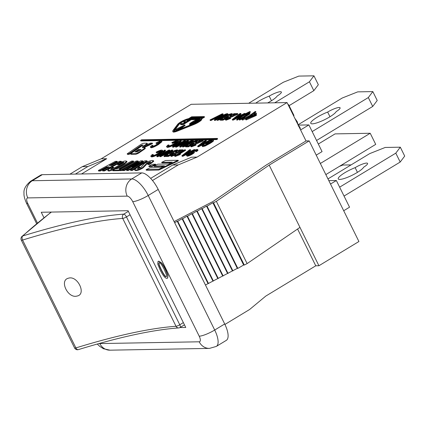 <?xml version="1.0" encoding="UTF-8"?>
<svg xmlns="http://www.w3.org/2000/svg" width="426" height="426" viewBox="0 0 426 426"><rect width="100%" height="100%" fill="white"/><g stroke="black" fill="none" stroke-linecap="round" stroke-linejoin="round"><path stroke-width="0.64" d="M339.644 187.168L395.797 153.152L400.195 162.045L404.7 156.086L400.302 147.188L395.797 153.152M400.302 147.188L385.2 147.46L369.704 153.616L327.972 178.904M363.671 167.2A14.244 2.87 153.7 0 1 350.582 175.997A14.244 2.87 153.7 0 1 338.244 178.925A14.244 2.87 153.7 0 1 355.14 167.658A9.234 1.858 153.7 0 1 367.574 163.403A9.234 1.858 153.7 0 1 363.671 167.2M357.457 172.344L355.14 167.658M344.043 196.066L400.195 162.045M312.167 131.575L368.32 97.554L372.718 106.447L377.223 100.488L372.825 91.595L368.32 97.554M372.825 91.595L357.718 91.867L342.227 98.023L298.147 124.727M336.194 111.601A14.244 2.87 153.7 0 1 323.105 120.404A14.244 2.87 153.7 0 1 310.762 123.327A14.244 2.87 153.7 0 1 327.663 112.065A9.234 1.858 153.7 0 1 340.097 107.81A9.234 1.858 153.7 0 1 336.194 111.601M329.98 116.745L327.663 112.065M316.566 140.468L372.718 106.447M351.088 164.899L342.797 165.048L339.33 166.422M274.738 102.799L309.43 81.781L313.935 75.823L318.334 84.715L313.829 90.674L289.11 105.653M309.43 81.781L313.829 90.674M255.728 103.14A14.244 2.87 153.7 0 1 269.205 96.127A9.234 1.858 153.7 0 1 281.373 92.032A9.234 1.858 153.7 0 1 277.214 95.983A14.244 2.87 153.7 0 1 267.656 102.927M269.205 96.127L271.479 100.733M313.935 75.823L298.828 76.094L283.338 82.25L248.646 103.268M122.597 218.288L122.709 218.426A3.163 0.639 -26.3 0 0 126.463 216.919A3.163 1.166 -121 0 0 123.758 214.134A368.82 74.278 -26.3 0 0 22.764 235.956A3.163 2.551 -132.5 0 0 21.998 236.398A3.163 3.163 0 0 0 21.3 240.136A3.163 0.639 153.7 0 0 22.583 240.056A3.163 1.938 -107.1 0 1 22.764 235.956A310.522 62.537 153.7 0 1 51.392 212.073M78.379 349.618C119.472 337.009 152.897 329.783 178.664 327.929A3.163 2.785 -94 0 1 176.018 326.284A365.657 73.639 -26.3 0 0 75.887 347.914A3.163 0.639 -26.3 0 1 74.609 347.994A3.163 3.163 0 0 0 78.379 349.618A3.163 1.938 -107.1 0 1 75.887 347.914L22.583 240.056A365.657 73.639 153.7 0 1 122.709 218.426A3.163 2.785 -94 0 1 123.758 214.134A310.522 62.537 153.7 0 0 128.375 211.355M178.664 327.929A3.163 3.163 0 0 0 180.076 327.488A3.163 1.166 -121 0 0 179.772 324.777A3.163 0.639 153.7 0 1 176.018 326.284L122.709 218.426M182.892 124.057L180.454 124.099L181.338 123.561L183.334 123.524L185.619 122.14L183.755 122.171L184.639 121.639L186.508 121.602L189.059 120.057L186.987 120.095L187.871 119.557L190.39 119.509L182.892 124.057L183.169 124.61L180.725 124.653L180.454 124.099M184.666 122.72L184.027 122.731L183.755 122.171M188.106 120.633L187.259 120.649L186.987 120.095M183.169 124.61L190.667 120.068L190.39 119.509M155.943 143.008C158.472 141.645 160.224 140.958 161.193 140.947L161.981 141.656L158.302 144.643C154.83 146.682 152.417 147.726 151.07 147.774L150.346 147.082L150.793 147.215C149.904 147.226 150.282 146.65 151.922 145.49L152.817 145.293C151.629 146.129 151.342 146.539 151.944 146.528C152.838 146.539 154.665 145.729 157.418 144.1C160.107 142.438 160.991 141.618 160.07 141.634L155.943 143.008L156.486 143.754L156.209 143.2M161.193 140.947C162.487 140.915 161.433 141.965 158.025 144.089C154.553 146.123 152.146 147.167 150.793 147.215L151.07 147.774M152.247 146.501L153.088 145.846L152.817 145.293M151.645 146.443L151.944 146.528M160.394 141.736L160.07 141.634L160.272 142.05M160.341 142.193L156.486 143.754M117.331 164.17C121.138 162.061 123.913 160.991 125.654 160.964L126.735 161.225L124.371 163.35L114.999 168.419C112.144 169.814 110.089 170.506 108.838 170.496L107.709 170.235L110.435 167.929L111.681 167.2L113.38 167.168L112.027 167.966C110.536 168.856 110.169 169.271 110.93 169.218L114.844 167.62L122.789 163.312C124.014 162.572 124.27 162.21 123.551 162.231C122.826 162.226 121.309 162.865 118.992 164.143L117.331 164.17L117.608 164.729L119.264 164.697L118.992 164.143M126.735 161.225L127.007 161.784L124.648 163.904L121.799 165.522L121.527 164.969M121.799 165.522L115.276 168.973M113.502 169.793L109.115 171.055L107.986 170.794L107.709 170.235M111.298 169.175L113.657 167.727L113.38 167.168M110.568 169.127L110.93 169.218M123.939 162.327L123.551 162.231L123.753 162.641M123.822 162.785C123.103 162.785 121.586 163.419 119.264 164.697M138.04 160.943L121.064 170.065L119.275 170.096L136.256 160.975L138.04 160.943L138.317 161.497L124.584 168.877M122.262 170.123L121.341 170.618L121.064 170.065M121.341 170.618L119.552 170.65L119.275 170.096M147.63 163.946L148.818 163.254C150.554 162.221 151.033 161.731 150.256 161.784L146.906 163.078L142.763 167.375C139.93 169.069 137.561 169.953 135.644 170.022L134.616 169.766L136.799 167.753L138.04 167.024L139.717 166.997L138.631 167.631C137.374 168.392 137.092 168.771 137.79 168.765L140.623 167.695L144.531 163.451C147.7 161.56 150.351 160.57 152.481 160.469L153.466 160.719L150.953 162.95L149.292 163.919L147.63 163.946L147.902 164.505L149.569 164.473L149.292 163.919M150.591 161.875L150.256 161.784L150.437 162.157M150.527 162.343L147.183 163.632L145.591 165.325L145.314 164.766M145.591 165.325L145.303 164.809M145.575 165.368L143.04 167.929C140.207 169.623 137.832 170.506 135.921 170.581L134.888 170.32L134.616 169.766M138.077 168.739L139.989 167.551L139.717 166.997M137.428 168.669L137.79 168.765M153.466 160.719L153.743 161.273L149.569 164.473M218.219 119.216C217.255 119.397 218.25 118.577 221.206 116.756C224.273 114.935 225.998 114.099 226.392 114.253C227.351 114.072 226.35 114.892 223.4 116.713L219.672 118.769L217.995 119.147M226.669 114.812C226.275 114.658 224.545 115.489 221.483 117.31L218.703 119.131M217.196 119.828L216.759 119.701L217.031 120.254L217.468 120.382L217.196 119.828C215.95 119.892 217.058 118.87 220.514 116.767C223.906 114.711 226.201 113.673 227.399 113.646L227.617 114.248L224.092 116.703C220.684 118.769 218.384 119.812 217.196 119.828M227.399 113.646L227.782 114.913M227.676 114.2L227.894 114.802M224.332 117.278L221.366 118.966M220.535 119.376L217.468 120.382M234.012 113.625L237.644 113.561L227.425 118.034C226.398 118.678 226.163 119.019 226.728 119.062L230.37 117.895L225.7 119.674L225.157 119.525L226.76 118.029L235.525 114.296L232.83 114.344L234.012 113.625M236.712 114.077L236.984 114.637L237.921 114.115L237.644 113.561M236.984 114.637L227.058 119.024M226.424 118.976L226.728 119.062M225.157 119.525L225.972 120.233L230.647 118.449L230.37 117.895M234.124 114.882L233.107 114.898L232.83 114.344M250.158 111.607L242.485 115.6L237.048 119.552L236.568 119.557L238.959 117.496L241.782 115.616L249.673 111.617L250.158 111.607L250.429 112.166L242.761 116.154L237.325 120.105L237.048 119.552M237.325 120.105L236.84 120.116L236.568 119.557M250.413 115.462L242.059 119.461L249.727 115.467L255.163 111.516L255.648 111.511L250.413 115.462L250.69 116.016L242.815 120.01L242.538 119.45M242.815 120.01L242.33 120.015L242.059 119.461M252.73 114.7L255.919 112.065L255.648 111.511M251.436 115.558L250.69 116.016M171.811 142.641C174.351 141.299 176.226 140.607 177.429 140.569L178.206 140.777L174.772 143.7C171.364 145.697 168.797 146.746 167.077 146.837L166.433 146.65L167.817 145.112L168.845 144.909C167.674 145.767 167.466 146.182 168.227 146.15C169.798 145.948 171.726 145.138 174.01 143.722C176.657 142.092 177.434 141.272 176.359 141.256L172.205 142.827L171.811 142.641L172.477 143.386L172.205 142.827M178.206 140.777L178.478 141.331L175.043 144.26C171.641 146.256 169.074 147.3 167.349 147.391L166.433 146.65M168.297 146.145L169.122 145.463L168.845 144.909M167.796 146.027L168.227 146.15M176.806 141.4L176.359 141.256L176.63 141.815L172.477 143.386M180.438 146.496L179.65 146.507L186.822 141.15L176.151 146.571L175.411 146.587L187.562 140.489L188.313 140.474L180.438 146.496L180.709 147.05L179.921 147.066L179.65 146.507M183.798 143.397L176.428 147.124L176.151 146.571M176.428 147.124L175.688 147.14L175.411 146.587M180.709 147.05L188.585 141.033L188.313 140.474M190.31 144.749L190.108 144.345C189.192 144.286 189.698 143.642 191.641 142.412L194.432 140.979L197.084 140.218L197.882 140.926L196.333 142.433L195.518 142.513L195.246 141.954C196.37 141.192 196.652 140.82 196.082 140.83L192.472 142.332C191.05 143.216 190.683 143.668 191.37 143.684L193.83 143.157L188.159 146.278L185.427 146.331L186.604 145.617L188.793 145.58L191.775 143.951L189.666 144.212L190.087 144.872M196.349 140.91L196.082 140.83L196.248 141.171M196.354 141.384L191.631 143.663M191.04 143.589L191.37 143.684M194.08 143.668L193.83 143.157M191.221 145.303L188.436 146.837L188.159 146.278M188.436 146.837L185.704 146.885L185.427 146.331M197.605 140.367L196.061 141.879L195.246 141.954M196.333 142.433L196.061 141.879M204.842 142.588L199.091 145.543L202.978 142.625L204.842 142.588M203.692 143.173L202.409 143.818M203.25 143.179L202.978 142.625M198.415 146.171L197.632 146.187L205.385 140.17L206.216 140.154L203.825 141.975L206.125 141.933L209.757 140.09L210.524 140.079L198.415 146.171L198.692 146.73L197.904 146.741L197.632 146.187M204.853 141.959L206.488 140.708L206.216 140.154M210.721 140.479L210.524 140.079M206.413 142.843L198.692 146.73M156.076 152.173C158.616 150.831 160.49 150.144 161.694 150.106L162.471 150.309L159.036 153.232C155.628 155.229 153.067 156.278 151.342 156.369L150.703 156.182L152.082 154.643L153.11 154.441C151.938 155.298 151.731 155.714 152.492 155.682C154.063 155.479 155.991 154.67 158.28 153.254C160.921 151.624 161.704 150.804 160.623 150.788L156.47 152.359L156.076 152.173L156.741 152.918L156.47 152.359M162.471 150.309L162.743 150.868L159.308 153.791C155.905 155.788 153.339 156.832 151.613 156.928L150.703 156.182M152.561 155.676L153.387 155L153.11 154.441M152.066 155.559L152.492 155.682M161.071 150.932L160.623 150.788L160.895 151.347L156.741 152.918M164.702 156.028L163.914 156.044L171.092 150.682L160.416 156.102L159.675 156.118L171.827 150.021L172.578 150.005L164.702 156.028L164.974 156.582L164.186 156.598L163.914 156.044M168.062 152.929L160.693 156.661L160.416 156.102M160.693 156.661L159.952 156.672L159.675 156.118M166.752 155.224L172.85 150.564L172.578 150.005M165.538 156.156L164.974 156.582M179.405 149.888L183.036 149.819L172.818 154.292C171.79 154.936 171.556 155.277 172.12 155.32L175.762 154.153L171.087 155.937L170.549 155.788L172.152 154.287L180.917 150.554L178.222 150.602L179.405 149.888M182.104 150.341L182.376 150.895L183.308 150.378L183.036 149.819M182.376 150.895L172.45 155.288M171.816 155.234L172.12 155.32M170.549 155.788L171.364 156.491L176.034 154.707L175.762 154.153M179.516 151.139L178.499 151.155L178.222 150.602M189.107 152.125L183.356 155.075L187.243 152.157L189.107 152.125M187.957 152.705L186.673 153.349M187.515 152.71L187.243 152.157M182.685 155.703L181.897 155.719L189.65 149.702L190.481 149.686L188.09 151.507L190.39 151.47L194.022 149.622L194.794 149.611L182.685 155.703L182.956 156.262L182.168 156.278L181.897 155.719M189.117 151.491L190.752 150.245L190.481 149.686M195.017 150.069L194.794 149.611M197.531 150.021C198.378 150.032 198.063 150.527 196.588 151.502L195.832 151.576L195.561 151.022C196.519 150.367 196.748 150.053 196.237 150.08C195.332 150.144 193.697 150.884 191.327 152.3L193.713 151.624C194.602 151.672 194.054 152.322 192.073 153.573C189.847 154.872 188.148 155.565 186.971 155.65C185.677 155.735 186.657 154.771 189.916 152.758L182.956 156.262M174.021 130.154L178.755 123.897A5.698 1.15 153.7 0 1 183.121 120.936A5.698 1.15 153.7 0 1 188.18 119.211L199.719 119.003A5.698 1.15 153.7 0 1 200.326 119.205A5.698 1.15 153.7 0 1 193.787 123.625L177.52 130.09A5.698 1.15 153.7 0 1 173.845 130.718A5.698 1.15 153.7 0 1 174.021 130.154L174.298 130.707A5.698 1.15 -26.3 0 0 174.17 130.904M187.142 119.999A5.698 1.15 -26.3 0 0 179.026 124.451L174.298 130.707M200.273 119.578A5.698 1.15 -26.3 0 0 199.991 119.562L190.502 119.733M202.717 117.187L200.715 118.401L189.181 118.604L191.183 117.395L202.717 117.187M201.764 117.768L191.455 117.949L190.411 118.582M191.455 117.949L191.183 117.395M177.658 124.333A6.965 1.4 153.7 0 1 182.429 121A6.965 1.4 153.7 0 1 188.542 118.673L191.631 116.799L204.267 116.575L201.173 118.444A6.965 1.4 153.7 0 1 201.461 118.646A6.965 1.4 153.7 0 1 193.468 124.051L177.2 130.51A6.965 1.4 153.7 0 1 172.711 131.283A6.965 1.4 153.7 0 1 172.929 130.59L177.658 124.333M201.594 118.913L204.544 117.129L204.267 116.575M201.461 118.646L201.738 119.2A6.965 1.4 153.7 0 1 193.739 124.605L177.477 131.07A6.965 1.4 153.7 0 1 172.983 131.836L172.711 131.283M141.081 149.446L137.433 151.864L134.898 151.912L138.429 149.494L141.123 149.537M140.463 150.021L138.706 150.053L136.016 151.89M138.706 150.053L138.429 149.494M140.511 144.707A2.535 0.511 153.7 0 1 144.004 143.221L146.81 143.173A2.535 0.511 153.7 0 1 147.082 143.264A2.535 0.511 153.7 0 1 146.304 144.116L142.3 146.853L150.357 143.109L152.258 143.077L142.38 147.662L144.749 147.62A2.535 0.511 153.7 0 1 145.016 147.71A2.535 0.511 153.7 0 1 144.238 148.557L138.94 152.183A2.535 0.511 153.7 0 1 135.452 153.664L130.564 153.754L143.147 145L141.15 145.394L128.881 153.781L127.193 153.813L140.511 144.707M147.082 143.264L147.359 143.818A2.535 0.511 153.7 0 1 146.576 144.67L145.687 145.277M143.913 147.636L152.535 143.631L152.258 143.077M145.016 147.71L145.293 148.264A2.535 0.511 153.7 0 1 144.515 149.116L139.217 152.737A2.535 0.511 153.7 0 1 135.724 154.223L130.841 154.308L130.564 153.754M142.524 145.575L141.421 145.948L129.153 154.34L128.881 153.781M129.153 154.34L127.47 154.366L127.193 153.813M151.64 166.049L148.802 166.103L152.7 164.271L155.538 164.218L151.64 166.049L151.917 166.609L149.073 166.657L148.802 166.103M151.917 166.609L155.815 164.771L155.538 164.218M141.565 139.787L217.382 138.429L216.381 139.036L140.564 140.388L141.565 139.787M216.381 139.036L216.653 139.59L217.654 138.982L217.382 138.429M216.653 139.59L140.841 140.947L140.564 140.388M158.594 169.452L146.081 169.676L149.979 167.844L160.618 167.652L164.516 165.82L153.877 166.012L157.774 164.175L168.414 163.989L172.312 162.152L161.672 162.343L165.57 160.511L178.084 160.288L158.594 169.452L158.871 170.011L146.358 170.235L146.081 169.676M163.275 166.406L154.153 166.566L153.877 166.012M171.071 162.737L161.949 162.902L161.672 162.343M158.871 170.011L178.361 160.842L178.084 160.288M192.738 152.838L188.319 154.973M192.643 152.641L192.467 152.284C193.063 152.322 192.712 152.748 191.412 153.562L187.898 155.037C187.318 155.011 187.738 154.553 189.149 153.664L192.749 152.37M195.992 150.713L193.809 151.624M193.713 151.624L194.394 152.306M193.99 152.178C194.879 152.226 194.331 152.881 192.344 154.132C190.124 155.431 188.425 156.124 187.243 156.209L186.524 155.511L187.243 156.209M189.916 152.758C193.585 150.554 196.029 149.457 197.259 149.467L197.983 150.154M197.259 149.467C198.101 149.478 197.786 149.968 196.311 150.942L195.561 151.022M196.588 151.502L196.311 150.942M185.353 149.782L177.53 154.516L180.358 153.594L179.17 154.319L174.639 155.873L184.676 149.792L185.353 149.782L185.624 150.335L180.15 153.653M179.17 154.319L179.442 154.872L180.635 154.153L180.358 153.594M179.442 154.872L175.352 156.422L175.075 155.863M175.352 156.422L174.916 156.427L174.639 155.873M170.309 154.356L170.107 153.956C169.191 153.892 169.697 153.254 171.641 152.023L174.431 150.591L177.083 149.83L177.882 150.532L176.332 152.045L175.517 152.119L175.246 151.565C176.369 150.804 176.652 150.426 176.082 150.437L172.471 151.938C171.05 152.822 170.682 153.275 171.369 153.296L173.824 152.769L168.158 155.889L165.426 155.937L166.603 155.229L168.792 155.186L171.774 153.557L169.665 153.818L170.086 154.478M176.348 150.516L176.082 150.437L176.247 150.777M176.353 150.996L171.63 153.269M171.039 153.2L171.369 153.296M174.08 153.275L173.824 152.769M171.22 154.91L168.435 156.443L168.158 155.889M168.435 156.443L165.703 156.496L165.426 155.937M177.605 149.979L176.06 151.486L175.246 151.565M176.332 152.045L176.06 151.486M163.935 152.572L158.184 155.527L162.072 152.604L163.935 152.572M162.785 153.152L161.502 153.802M162.343 153.163L162.072 152.604M157.513 156.156L156.725 156.172L164.479 150.154L165.309 150.138L162.918 151.96L165.224 151.917L168.85 150.074L169.623 150.059L157.513 156.156L157.785 156.709L156.997 156.725L156.725 156.172M163.946 151.944L165.581 150.692L165.309 150.138M157.785 156.709L169.894 150.618L169.623 150.059M207.222 143.312C206.61 143.29 206.999 142.848 208.389 141.98L211.765 140.548C212.324 140.607 211.892 141.086 210.481 141.98L206.951 143.232M212.041 141.102L207.595 143.264M203.655 145.761L204.459 145.122L204.187 144.568L203.383 145.207L203.532 145.511L203.383 145.207L203.532 145.511L204.427 145.303L208.676 143.141L205.609 143.85L206.205 144.526M206.264 144.494L206.003 143.972C205.14 143.913 205.678 143.269 207.616 142.039C209.821 140.75 211.53 140.053 212.755 139.941L213.506 140.639M212.755 139.941C214.065 139.85 213.085 140.82 209.816 142.843L205.012 145.404L202.03 145.99L202.76 146.677L202.488 146.123C201.642 146.107 201.951 145.612 203.415 144.643L204.187 144.568M213.027 140.495C214.342 140.404 213.362 141.373 210.093 143.397L205.284 145.964L202.76 146.677M199.405 140.276L203.037 140.213L192.818 144.68C191.791 145.325 191.556 145.671 192.121 145.713L195.763 144.542L191.088 146.326L190.55 146.177L192.153 144.675L200.918 140.942L198.223 140.99L199.405 140.276M202.105 140.729L202.377 141.288L203.309 140.766L203.037 140.213M202.377 141.288L192.451 145.676M191.817 145.623L192.121 145.713M190.55 146.177L191.365 146.885L196.035 145.101L195.763 144.542M199.517 141.528L198.5 141.549L198.223 140.99M183.606 145.862C182.647 146.049 183.643 145.229 186.599 143.402C189.661 141.581 191.391 140.75 191.785 140.905C192.744 140.724 191.743 141.544 188.787 143.365L185.065 145.415L183.388 145.793M192.062 141.464C191.663 141.304 189.937 142.14 186.876 143.961L184.096 145.783M182.589 146.48L182.152 146.352L182.86 147.034L182.589 146.48C181.343 146.544 182.45 145.522 185.906 143.418C189.298 141.363 191.594 140.319 192.792 140.298L193.01 140.9L189.485 143.354C186.077 145.42 183.776 146.459 182.589 146.48M192.792 140.298L193.175 141.565M193.063 140.852L193.287 141.453M189.724 143.929L186.758 145.617M185.928 146.027L182.86 147.034M179.671 143.04L173.92 145.99L177.807 143.072L179.671 143.04M178.521 143.621L177.237 144.27M178.079 143.631L177.807 143.072M173.249 146.624L172.461 146.635L180.214 140.617L181.045 140.607L178.654 142.428L180.954 142.385L184.586 140.543L185.353 140.527L173.249 146.624L173.52 147.178L172.732 147.194L172.461 146.635M179.681 142.406L181.316 141.16L181.045 140.607M173.52 147.178L185.63 141.086L185.353 140.527M252.767 115.361L254.487 115.329L248.257 118.093L252.767 115.361L253.044 115.915L252.703 116.122M253.896 114.679L256.276 114.637L255.147 115.318L245.616 119.296L252.091 115.371L251.351 115.387L252.48 114.7L256.287 113.225L253.896 114.679M255.147 115.318L255.424 115.872L256.553 115.19L256.276 114.637M255.424 115.872L246.441 119.844L246.169 119.285M246.441 119.844L245.893 119.855L245.616 119.296M251.516 115.723L251.351 115.387M255.126 114.658L256.564 113.785L256.287 113.225M249.764 113.343L241.947 118.082L244.774 117.161L243.581 117.88L239.055 119.44L249.093 113.359L249.764 113.343L250.041 113.902L244.567 117.214M243.581 117.88L243.858 118.439L245.046 117.72L244.774 117.161M243.858 118.439L239.763 119.983L239.492 119.429M239.763 119.983L239.327 119.994L239.055 119.44M239.449 115.941L233.698 118.891L237.586 115.973L239.449 115.941M238.299 116.522L237.016 117.171M237.857 116.527L237.586 115.973M233.027 119.525L232.239 119.536L239.992 113.518L240.823 113.502L238.432 115.324L240.738 115.286L244.364 113.444L245.136 113.428L233.027 119.525L233.299 120.079L232.511 120.095L232.239 119.536M239.46 115.308L241.095 114.061L240.823 113.502M240.296 116.559L233.299 120.079M224.917 118.098L224.72 117.693C223.799 117.635 224.31 116.99 226.249 115.766L229.039 114.328L231.691 113.572L232.489 114.274L230.945 115.781L230.131 115.861L229.854 115.308C230.983 114.546 231.259 114.168 230.69 114.179L227.079 115.68C225.658 116.564 225.295 117.017 225.982 117.038L228.437 116.511L222.766 119.631L220.04 119.679L221.211 118.966L223.4 118.929L226.382 117.299L224.278 117.56L224.694 118.22M230.956 114.259L230.69 114.179L230.855 114.519M230.961 114.732L226.238 117.012M225.647 116.942L225.982 117.038M228.687 117.017L228.437 116.511M225.828 118.652L223.043 120.185L222.766 119.631M223.043 120.185L220.311 120.233L220.04 119.679M232.218 113.721L230.668 115.228L229.854 115.308M230.945 115.781L230.668 115.228M215.045 119.844L214.257 119.86L221.435 114.503L210.758 119.919L210.018 119.935L222.17 113.838L222.92 113.827L215.045 119.844L215.316 120.398L214.534 120.414L214.257 119.86M218.405 116.751L211.035 120.478L210.758 119.919M211.035 120.478L210.295 120.489L210.018 119.935M215.316 120.398L223.192 114.381L222.92 113.827M146.954 160.783L132.076 169.867L130.409 169.894L143.519 162.109L127.928 169.942L126.463 169.969L139.355 162.189L124.041 170.011L122.225 170.043L140.718 160.895L142.758 160.858L132.113 167.248L144.899 160.82L146.954 160.783L147.226 161.337L132.353 170.421L132.076 169.867M132.353 170.421L130.681 170.453L130.409 169.894M135.356 166.939L128.205 170.496L127.928 169.942M128.205 170.496L126.74 170.522L126.463 169.969M131.357 166.997L124.312 170.565L124.041 170.011M124.312 170.565L122.502 170.597L122.225 170.043M139.962 163.28L143.035 161.411L142.758 160.858M133.375 161.023L119.035 168.728L121.112 168.691L118.465 170.112L112.714 170.214L115.377 168.792L117.283 168.755L131.629 161.055L133.375 161.023L133.652 161.582L120.388 168.701M121.277 169.021L121.112 168.691M119.386 170.32L118.737 170.666L118.465 170.112M118.737 170.666L112.991 170.767L112.714 170.214M121.229 161.241L104.248 170.363L102.496 170.395L109.168 166.811L106.798 166.854L100.121 170.437L98.369 170.469L115.355 161.347L117.102 161.316L109.274 165.517L111.655 165.474L119.488 161.273L121.229 161.241L121.501 161.8L104.524 170.922L104.248 170.363M104.524 170.922L102.767 170.954L102.496 170.395M108.092 167.391L107.07 167.407L106.798 166.854M107.07 167.407L100.392 170.996L100.121 170.437M100.392 170.996L98.646 171.023L98.369 170.469M110.632 165.49L117.379 161.875L117.102 161.316M178.638 129.424L178.153 129.429L183.771 125.404A21.391 4.308 153.7 0 1 182.365 126.149L175.549 129.477L184.825 124.903L178.734 129.611M178.324 129.77L178.153 129.429M180.097 128.034L176.279 130.026L176.002 129.467M176.279 130.026L175.826 130.031L175.549 129.477M180.235 129.014L185.102 125.457L184.825 124.903M197.36 120.207L191.636 123.673L190.502 123.609L194.544 120.893L197.36 120.207M190.928 123.689L190.502 123.609M196.28 120.862L191.162 123.684M194.815 121.453L194.544 120.893M191.38 124.584L191.194 124.206L189.485 124.12L189.751 124.637M190.912 124.77L189.762 124.674M189.783 124.706L189.511 124.152C189.288 123.923 190.156 123.21 192.105 122.006C194.762 120.43 196.551 119.653 197.472 119.685L198.692 119.663L191.194 124.206M192.488 124.142L198.969 120.217L198.692 119.663M150.65 178.382L172.695 165.027L191.583 157.194L197.078 157.098L287.06 102.581L191.21 104.295L101.223 158.813L106.713 158.717L81.526 173.973M164.42 269.77L166.683 275.409L166.161 276.623C165.373 277.113 163.701 274.85 161.135 269.828C158.744 264.812 158.163 262.528 159.399 262.97C160.181 262.485 161.853 264.748 164.42 269.77M159.601 262.853C158.365 262.405 158.946 264.69 161.337 269.706C163.898 274.727 165.576 276.991 166.364 276.501L166.534 276.479M166.444 276.549L166.161 276.623M166.987 278.316C165.283 278.466 162.988 275.643 160.091 269.844L157.742 264.029L158.025 261.436L158.573 261.292L161.289 262.975C162.524 264.365 163.919 266.623 165.464 269.749L167.823 275.585L167.54 278.173L166.987 278.316M158.126 261.378L158.77 261.17L161.491 262.853C162.727 264.242 164.116 266.5 165.661 269.626L168.02 275.462L167.636 278.109M43.963 217.729L41.258 212.255L128.05 210.7L185.752 327.456L179.948 327.557M293.573 115.75L293.977 115.505L288.626 104.668L288.136 104.748M288.216 104.913L288.626 104.668M298.179 125.068L297.178 121.596L294.925 118.487M299.979 128.716L300.389 128.471L299.35 126.373L298.173 125.979M298.945 126.618L299.35 126.373M174.101 221.584L213.176 201.391L266.026 165.171L306.022 140.942L287.06 102.581M306.022 140.942L309.18 140.884L269.184 165.112L299.963 227.383L247.112 263.603L244.29 265.057L243.64 265.015L237.83 268.407L237.303 268.375L205.444 285.01M297.582 229.012L315.762 265.803L318.92 265.744L358.916 241.515L309.18 140.884M343.702 210.737L349.544 207.196L336.354 180.512L328.829 180.645M330.512 184.048L336.354 180.512M316.225 155.139L322.067 151.603L308.877 124.914L298.195 125.106M300.586 129.941L308.877 124.914M325.842 174.596L375.716 144.377L370.221 133.258L335.065 133.886L318.323 144.031M320.347 163.477L370.221 133.258M269.184 165.112L216.339 201.333L247.112 263.603M216.339 201.333L213.517 202.792L244.29 265.057M213.517 202.792L212.867 202.749L243.64 265.015M212.867 202.749L207.057 206.141L237.83 268.407M207.057 206.141L206.53 206.104L237.303 268.375M206.53 206.104L202.153 208.665L232.926 270.931M202.153 208.665L201.647 208.628L232.42 270.899M201.647 208.628L197.27 211.184L228.043 273.455M197.27 211.184L196.764 211.152L227.537 273.423M196.764 211.152L192.382 213.708L223.16 275.979M192.382 213.708L191.876 213.676L222.654 275.947M191.876 213.676L187.499 216.232L218.277 278.503M187.499 216.232L186.993 216.2L217.771 278.471M186.993 216.2L182.616 218.756L213.389 281.027M182.616 218.756L182.11 218.724L212.883 280.995M182.11 218.724L177.733 221.28L208.506 283.551M177.733 221.28L177.227 221.248L208 283.519M177.227 221.248L174.671 222.739M299.963 227.383L318.92 265.744M69.891 174.186L82.33 166.646L101.223 158.813M224.933 324.442L249.625 309.484L265.771 296.091L315.762 265.803M199.214 341.796A12.663 11.406 89 0 0 209.427 348.399L216.307 346.423L226.307 340.369A18.994 7.301 -121.2 0 0 224.704 323.973L158.206 189.432A18.994 7.301 -121.2 0 0 141.725 172.897L42.302 174.676A18.994 7.301 -121.2 0 0 40.699 175.113L30.704 181.167C25.752 185.289 23.515 189.32 24 193.266C23.755 195.491 24.57 198.761 26.444 203.074A12.663 2.551 -26.3 0 0 27.802 203.521A6.331 2.434 58.8 0 1 27.797 197.914L127.225 196.13A6.331 2.434 58.8 0 1 132.715 201.642L199.214 336.189A6.331 2.434 58.8 0 1 199.214 341.796L99.79 343.574A6.331 2.434 58.8 0 1 99.226 343.489M152.492 180.496L178.185 164.931L172.695 165.027M178.185 164.931L197.078 157.098M75.381 174.085L87.825 166.545L106.713 158.717M82.33 166.646L87.825 166.545M68.485 278.194C59.017 280.202 67.92 298.807 77.037 296.043C86.808 294.446 77.543 275.132 68.485 278.194M183.361 322.61A313.69 63.176 153.7 0 1 179.772 324.777L126.463 216.919A313.69 63.176 -26.3 0 0 130.052 214.752M158.302 144.643L158.025 144.089M124.648 163.904L124.371 163.35M115.222 168.872L114.999 168.419M109.115 171.055L108.838 170.496M112.299 168.526L112.027 167.966M147.183 163.632L146.906 163.078M143.04 167.929L142.763 167.375M135.921 170.581L135.644 170.022M138.908 168.185L138.631 167.631M151.23 163.504L150.953 162.95M221.483 117.31L221.206 116.756M224.358 117.241L224.092 116.703M232.814 116.383L232.543 115.824M227.697 118.588L227.425 118.034M225.972 120.233L225.7 119.674M242.761 116.154L242.485 115.6M240.376 117.693L240.099 117.139M238.762 118.881L238.491 118.321M247.293 117.906L247.016 117.352M175.043 144.26L174.772 143.7M167.349 147.391L167.077 146.837M185.054 142.454L184.9 142.146M192.744 142.886L192.472 142.332M200.918 144.574L200.779 144.292M159.308 153.791L159.036 153.232M151.613 156.928L151.342 156.369M169.319 151.986L169.165 151.677M178.206 152.641L177.93 152.087M173.089 154.846L172.818 154.292M171.364 156.491L171.087 155.937M185.182 154.105L185.044 153.829M179.026 124.451L178.755 123.897M188.351 119.546L188.18 119.211M199.991 119.562L199.719 119.003M193.739 124.605L193.468 124.051M177.477 131.07L177.2 130.51M146.576 144.67L146.304 144.116M144.515 149.116L144.238 148.557M139.217 152.737L138.94 152.183M135.724 154.223L135.452 153.664M142.295 145.58L142.023 145.021M141.421 145.948L141.15 145.394M189.426 154.217L189.149 153.664M192.344 154.132L192.073 153.573M172.743 152.497L172.471 151.938M160.011 154.558L159.872 154.276M208.665 142.534L208.389 141.98M210.093 143.397L209.816 142.843M205.284 145.964L205.012 145.404M198.207 143.03L197.936 142.476M193.09 145.239L192.818 144.68M191.365 146.885L191.088 146.326M186.876 143.961L186.599 143.402M189.751 143.892L189.485 143.354M175.746 145.026L175.608 144.744M235.525 117.922L235.386 117.645M227.351 116.239L227.079 115.68M219.662 115.803L219.507 115.494M192.834 122.56L192.557 122.006M196.801 120.547L196.642 120.217M190.3 124.781L190.028 124.227M37.435 223.016L27.802 203.521M296.624 121.932L297.178 121.596M199.214 336.189A12.663 2.551 -26.3 0 0 214.704 330.033L148.211 195.486A12.663 2.551 153.7 0 1 132.715 201.642M158.206 189.432L148.211 195.486A18.994 7.301 -121.2 0 0 131.725 178.957A12.663 11.406 89 0 0 127.225 196.13M216.397 346.37A18.994 7.301 -121.2 0 0 214.704 330.033L224.704 323.973M141.725 172.897L131.725 178.957L32.301 180.736A12.663 11.406 89 0 0 27.797 197.914M99.79 343.574A12.663 11.406 89 0 0 110.014 350.177L209.438 348.399M42.302 174.676L32.301 180.736A18.994 7.301 -121.2 0 0 30.613 181.226M74.609 347.994L21.3 240.136M51.184 212.079L21.998 236.398M184.463 324.841L180.07 327.488M227.846 113.774L228.123 114.333M193.239 140.426L193.51 140.979M97.282 344.032L99.806 346.429L103.513 348.766L110.014 350.177M36.631 223.682L26.444 203.074"/></g></svg>
